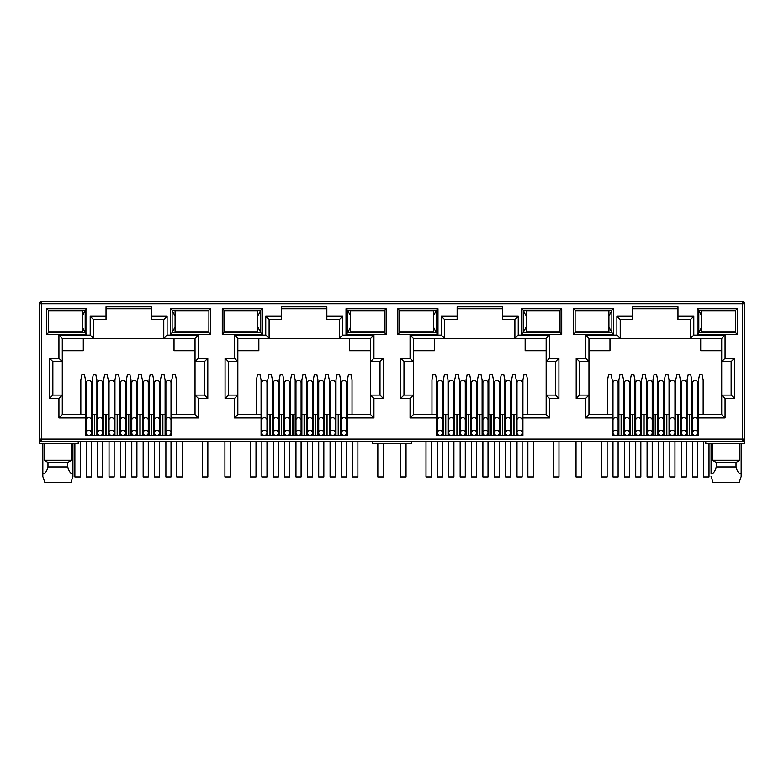 <?xml version="1.0" encoding="UTF-8"?>
<svg xmlns="http://www.w3.org/2000/svg" width="784" height="784" viewBox="0 0 784 784"><rect width="100%" height="100%" fill="white"/><g stroke="black" fill="none" stroke-linecap="round" stroke-linejoin="round"><path stroke-width="1.18" d="M742.575 441.323L742.575 439.099L744.8 439.099A2.225 2.225 0 0 1 742.575 441.323L41.425 441.323A2.225 2.225 0 0 1 39.2 439.099L39.2 303.663A2.225 2.225 0 0 1 41.425 301.428L742.575 301.428A2.225 2.225 0 0 1 744.8 303.663L742.575 303.663L742.575 301.428M78.214 441.323L78.214 443.558L39.2 443.558L39.2 439.099L41.425 439.099L41.425 303.663L39.857 303.663A2.225 1.578 -90 0 1 41.425 301.428L41.425 303.663L742.575 303.663L744.143 302.085M151.283 308.68L106.026 308.68M163.768 319.598L163.768 338.443L167.11 335.091L198.381 335.091L195.03 338.443L195.03 361.62L204.457 361.62L204.457 395.067L195.03 395.067L195.03 414.569L171.794 414.569L171.794 435.639L85.515 435.639L85.515 414.569L62.279 414.569L62.279 395.067L52.851 395.067L52.851 361.62L62.279 361.62L62.279 338.443L93.541 338.443L93.541 319.598L90.199 316.256L106.026 316.256L106.026 306.779L151.283 306.779L151.283 319.598L163.768 319.598L167.11 316.256L167.11 335.091M326.85 308.68L281.593 308.68M339.335 319.598L339.335 338.443L342.677 335.091L373.939 335.091L370.597 338.443L370.597 361.62L380.015 361.62L380.015 395.067L370.597 395.067L370.597 414.569L347.361 414.569L347.361 435.639L261.082 435.639L261.082 414.569L237.836 414.569L237.836 395.067L228.418 395.067L228.418 361.62L237.836 361.62L237.836 338.443L269.108 338.443L269.108 319.598L265.756 316.256L281.593 316.256L281.593 306.779L326.85 306.779L326.85 319.598L339.335 319.598L342.677 316.256L342.677 335.091M502.407 308.68L457.15 308.68M514.892 319.598L514.892 338.443L518.244 335.091L549.506 335.091L546.164 338.443L546.164 361.62L555.582 361.62L555.582 395.067L546.164 395.067L546.164 414.569L522.918 414.569L522.918 435.639L436.639 435.639L436.639 414.569L413.403 414.569L413.403 395.067L403.985 395.067L403.985 361.62L413.403 361.62L413.403 338.443L444.665 338.443L444.665 319.598L441.323 316.256L457.15 316.256L457.15 306.779L502.407 306.779L502.407 319.598L514.892 319.598L518.244 316.256L518.244 335.091M677.974 308.68L632.717 308.68M690.459 319.598L690.459 338.443L693.801 335.091L725.073 335.091L721.721 338.443L721.721 361.62L731.149 361.62L731.149 395.067L721.721 395.067L721.721 414.569L698.485 414.569L698.485 435.639L612.206 435.639L612.206 414.569L588.97 414.569L588.97 395.067L579.543 395.067L579.543 361.62L588.97 361.62L588.97 338.443L620.232 338.443L620.232 319.598L616.89 316.256L632.717 316.256L632.717 306.779L677.974 306.779L677.974 319.598L690.459 319.598L693.801 316.256L693.801 335.091M742.575 440.677A2.225 1.578 0 0 0 744.8 439.099L744.8 303.663M744.8 439.099L744.8 443.558L705.786 443.558L705.786 441.323M573.418 308.68L613.549 308.68L613.549 334.317L573.418 334.317L573.418 308.68L575.084 310.346L611.873 310.346L611.873 332.641L613.549 334.317M46.726 308.68L86.857 308.68L86.857 334.317L46.726 334.317L46.726 308.68L48.392 310.346L85.182 310.346L85.182 332.641L86.857 334.317M210.582 334.317L170.451 334.317L170.451 308.68L210.582 308.68L210.582 334.317L208.916 332.641L172.127 332.641L172.127 310.346L170.451 308.68M386.149 334.317L346.018 334.317L346.018 308.68L386.149 308.68L386.149 334.317L384.474 332.641L347.694 332.641L347.694 310.346L346.018 308.68M222.284 308.68L262.415 308.68L262.415 334.317L222.284 334.317L222.284 308.68L223.959 310.346L260.749 310.346L260.749 332.641L262.415 334.317M561.716 334.317L521.585 334.317L521.585 308.68L561.716 308.68L561.716 334.317L560.041 332.641L523.251 332.641L523.251 310.346L521.585 308.68M397.851 308.68L437.982 308.68L437.982 334.317L397.851 334.317L397.851 308.68L399.526 310.346L436.306 310.346L436.306 332.641L437.982 334.317M737.274 334.317L697.143 334.317L697.143 308.68L737.274 308.68L737.274 334.317L735.608 332.641L698.818 332.641L698.818 310.346L697.143 308.68M61.789 332.083L66.787 332.641L71.805 332.083M48.432 332.083L48.392 310.346L48.432 310.905L82.232 310.905L82.232 332.083L48.392 332.083M85.515 417.921L58.927 417.921L58.927 398.409L49.51 398.409L49.51 358.278L58.927 358.278L58.927 335.091L90.199 335.091L93.541 338.443L195.03 338.443M106.026 316.256L106.026 319.598L93.541 319.598M92.208 430.063L91.424 430.063M86.299 430.063L85.515 430.063M96.883 435.639L96.883 414.569L91.424 414.569M86.299 414.569L85.515 414.569L85.515 380.015L84.398 374.448L81.948 374.448L80.83 380.015L80.83 414.569M176.478 414.569L176.478 380.015L175.361 374.448L172.911 374.448L171.794 380.015L171.794 414.569L171.01 414.569M165.885 414.569L160.426 414.569L160.426 435.639M165.101 430.063L165.885 430.063M171.01 430.063L171.794 430.063M237.356 332.083L242.354 332.641L247.362 332.083M223.989 332.083L223.959 310.346L223.989 310.905L257.789 310.905L257.789 332.083L223.959 332.083M261.082 417.921L234.494 417.921L234.494 398.409L225.077 398.409L225.077 358.278L234.494 358.278L234.494 335.091L265.756 335.091L269.108 338.443L370.597 338.443M281.593 316.256L281.593 319.598L269.108 319.598M267.765 430.063L266.991 430.063M261.856 430.063L261.082 430.063M272.45 435.639L272.45 414.569L266.991 414.569M261.856 414.569L261.082 414.569L261.082 380.015L259.965 374.448L257.515 374.448L256.397 380.015L256.397 414.569M352.036 414.569L352.036 380.015L350.928 374.448L348.468 374.448L347.361 380.015L347.361 414.569L346.577 414.569M341.452 414.569L340.668 414.569L340.668 430.063L341.452 430.063M346.577 430.063L347.361 430.063M412.923 332.083L417.921 332.641L422.929 332.122M399.556 332.083L399.526 310.346L399.556 310.905L433.356 310.905L433.356 332.083L399.526 332.083M436.639 417.921L410.061 417.921L410.061 398.409L400.644 398.409L400.644 358.278L410.061 358.278L410.061 335.091L441.323 335.091L444.665 338.443L546.164 338.443L546.164 395.067L549.506 398.409L549.506 417.921L546.164 414.569L546.164 395.067M457.15 316.256L457.15 319.598L444.665 319.598M448.017 435.639L448.017 414.569L443.332 414.569L443.332 430.063L442.548 430.063M437.423 430.063L436.639 430.063M443.332 435.639L443.332 414.569L442.548 414.569M437.423 414.569L436.639 414.569L436.639 380.015L435.532 374.448L433.072 374.448L431.964 380.015L431.964 414.569M527.603 414.569L527.603 380.015L526.485 374.448L524.035 374.448L522.918 380.015L522.918 414.569L522.144 414.569M517.009 414.569L516.235 414.569L516.235 430.063L517.009 430.063M522.144 430.063L522.918 430.063M588.48 332.083L593.478 332.641L598.496 332.122M575.123 332.083L575.123 310.905M612.206 417.921L585.619 417.921L585.619 398.409L576.201 398.409L576.201 358.278L585.619 358.278L585.619 335.091L616.89 335.091L620.232 338.443L721.721 338.443M632.717 316.256L632.717 319.598L620.232 319.598M623.574 435.639L623.574 414.569L618.899 414.569L618.899 430.063L618.115 430.063M612.99 430.063L612.206 430.063M618.899 435.639L618.899 414.569L618.115 414.569M612.99 414.569L612.206 414.569L612.206 380.015L611.089 374.448L608.639 374.448L607.522 380.015L607.522 414.569M703.17 414.569L703.17 380.015L702.052 374.448L699.602 374.448L698.485 380.015L698.485 414.569L697.701 414.569M692.576 414.569L691.792 414.569L691.792 430.063L692.576 430.063M697.701 430.063L698.485 430.063M613.549 308.68L611.873 310.346L608.923 316.138M573.418 334.317L575.084 332.641L611.873 332.641L608.923 326.859M86.857 308.68L85.182 310.346L82.232 316.138M46.726 334.317L48.392 332.641L85.182 332.641L82.232 326.859M170.451 334.317L172.127 332.641L175.077 326.859M210.582 308.68L208.916 310.346L208.877 332.083M175.077 316.138L172.127 310.346L208.916 310.346L208.877 310.905M58.927 335.091L62.279 338.443M58.927 358.278L62.279 361.62L62.279 395.067L58.927 398.409M49.51 358.278L52.851 361.62M49.51 398.409L52.851 395.067M58.927 417.921L62.279 414.569M198.381 335.091L198.381 358.278L207.799 358.278L207.799 398.409L198.381 398.409L198.381 417.921L195.03 414.569M198.381 398.409L195.03 395.067L195.03 361.62L198.381 358.278M207.799 398.409L204.457 395.067M207.799 358.278L204.457 361.62M234.494 335.091L237.836 338.443M234.494 358.278L237.836 361.62L237.836 395.067L234.494 398.409M225.077 358.278L228.418 361.62M225.077 398.409L228.418 395.067M234.494 417.921L237.836 414.569M373.939 335.091L373.939 358.278L383.356 358.278L383.356 398.409L373.939 398.409L373.939 417.921L370.597 414.569M373.939 398.409L370.597 395.067L370.597 361.62L373.939 358.278M383.356 398.409L380.015 395.067M383.356 358.278L380.015 361.62M346.018 334.317L347.694 332.641L350.644 326.859M386.149 308.68L384.474 310.346L384.474 332.641L384.444 332.083L350.644 332.083L350.644 310.905L384.474 310.905L384.474 310.346L347.694 310.346L350.644 316.138M262.415 308.68L260.749 310.346L257.789 316.138M222.284 334.317L223.959 332.641L260.749 332.641L257.789 326.859M410.061 335.091L413.403 338.443M410.061 358.278L413.403 361.62L413.403 395.067L410.061 398.409M400.644 358.278L403.985 361.62M400.644 398.409L403.985 395.067M410.061 417.921L413.403 414.569M549.506 335.091L549.506 358.278L558.923 358.278L558.923 398.409L555.582 395.067M558.923 358.278L555.582 361.62M549.506 358.278L546.164 361.62M521.585 334.317L523.251 332.641L526.211 326.859M561.716 308.68L560.041 310.346L560.041 332.641L560.011 332.083L526.211 332.083L526.211 310.905L560.041 310.905L560.041 310.346L523.251 310.346L526.211 316.138M437.982 308.68L436.306 310.346L433.356 316.138M397.851 334.317L399.526 332.641L436.306 332.641L433.356 326.859M585.619 335.091L588.97 338.443M585.619 358.278L588.97 361.62L588.97 395.067L585.619 398.409M576.201 358.278L579.543 361.62M576.201 398.409L579.543 395.067M585.619 417.921L588.97 414.569M725.073 335.091L725.073 358.278L734.49 358.278L734.49 398.409L725.073 398.409L725.073 417.921L721.721 414.569M725.073 398.409L721.721 395.067L721.721 361.62L725.073 358.278M734.49 398.409L731.149 395.067M734.49 358.278L731.149 361.62M697.143 334.317L698.818 332.641L701.768 326.859M737.274 308.68L735.608 310.346L735.608 332.641L735.568 332.083L701.768 332.083L701.768 310.905L735.608 310.905L735.608 310.346L698.818 310.346L701.768 316.138M71.56 443.558L71.56 460.277L67.777 462.501L67.777 466.96C68.894 471.38 70.609 473.712 72.922 473.957L72.922 476.564L70.874 482.572L72.922 476.564L72.922 443.558M42.826 443.558L42.826 476.564L44.874 482.572L42.826 476.564L42.826 473.957C45.129 473.732 46.844 471.4 47.971 466.96L47.971 462.501L44.188 460.277L44.188 443.558M44.188 460.277L71.56 460.277M174.019 338.443L174.019 350.703L195.03 350.703M62.279 350.703L83.29 350.703L83.29 338.443M411.326 441.323L411.326 443.558L372.312 443.558L372.312 441.323M691.792 435.639L691.792 414.569L687.117 414.569L687.117 435.639M680.424 435.639L680.424 414.569L675.749 414.569L675.749 435.639M669.056 435.639L669.056 414.569L669.056 430.063L669.84 430.063M657.688 435.639L657.688 414.569L653.003 414.569L653.003 435.639M646.32 435.639L646.32 414.569L641.635 414.569L641.635 435.639M629.483 430.063L630.267 430.063L630.267 414.569L630.267 435.639M624.358 414.569L623.574 414.569L623.574 430.063L624.358 430.063M516.235 435.639L516.235 414.569L511.55 414.569L511.55 435.639M504.867 435.639L504.867 414.569L500.182 414.569L500.182 435.639M493.489 435.639L493.489 414.569L493.489 430.063L494.273 430.063M482.121 435.639L482.121 414.569L477.436 414.569L477.436 435.639M470.753 435.639L470.753 414.569L466.068 414.569L466.068 435.639M459.385 435.639L459.385 414.569L454.7 414.569L454.7 435.639M340.668 435.639L340.668 414.569L335.983 414.569L335.983 435.639M329.3 435.639L329.3 414.569L324.615 414.569L324.615 435.639M317.932 435.639L317.932 414.569L313.247 414.569L313.247 435.639M306.564 435.639L306.564 414.569L301.879 414.569L301.879 435.639M295.186 435.639L295.186 414.569L290.511 414.569L290.511 435.639M283.818 435.639L283.818 414.569L279.133 414.569L279.133 435.639M273.234 414.569L272.45 414.569L272.45 422.282L273.234 422.282M165.101 435.639L165.101 380.015L163.993 374.448L161.533 374.448L160.426 380.015L160.426 414.569L159.642 414.569M153.733 435.639L153.733 414.569L149.048 414.569L149.048 435.639M142.365 435.639L142.365 414.569L137.68 414.569L137.68 435.639M130.997 435.639L130.997 414.569L126.312 414.569L126.312 435.639M119.629 435.639L119.629 414.569L114.944 414.569L114.944 435.639M108.251 435.639L108.251 414.569L103.576 414.569L103.576 435.639M97.667 414.569L96.883 414.569L96.883 380.015L95.775 374.448L93.316 374.448L92.208 380.015L92.208 435.639M185.504 310.866L190.522 310.346L195.52 310.905M185.504 332.122L190.522 332.641L195.569 332.083M349.586 338.443L349.586 350.703L370.597 350.703M237.836 350.703L258.847 350.703L258.847 338.443M272.45 414.569L272.45 380.015L271.333 374.448L268.883 374.448L267.765 380.015L267.765 435.639M289.727 430.063L290.511 430.063L290.511 414.569L289.727 414.569M312.463 430.063L313.247 430.063L313.247 414.569L312.463 414.569M361.071 310.866L366.079 310.346L371.077 310.905M361.071 332.122L366.079 332.641L371.136 332.083M525.153 338.443L525.153 350.703L546.164 350.703M413.403 350.703L434.414 350.703L434.414 338.443M465.294 430.063L466.068 430.063L466.068 414.569L465.294 414.569M488.03 430.063L488.814 430.063L488.814 414.569L488.814 435.639M510.766 430.063L511.55 430.063L511.55 414.569L510.766 414.569M546.703 310.905L541.646 310.346L536.619 310.905M536.619 332.083L541.646 332.641L546.703 332.083M700.71 338.443L700.71 350.703L721.721 350.703M588.97 350.703L609.981 350.703L609.981 338.443M634.952 435.639L634.952 414.569L634.952 430.063L635.726 430.063M640.851 430.063L641.635 430.063L641.635 414.569L640.851 414.569M663.597 430.063L664.371 430.063L664.371 414.569L664.371 435.639M681.208 414.569L680.424 414.569L680.424 430.063L681.208 430.063M686.333 430.063L687.117 430.063L687.117 414.569L686.333 414.569M722.26 310.905L717.213 310.346L712.186 310.905M712.186 332.083L717.213 332.641L722.26 332.083M712.44 443.558L712.44 460.277L739.812 460.277L739.812 443.558M47.971 462.501L67.777 462.501M71.805 310.905L66.787 310.346L61.789 310.836M680.424 414.569L680.424 380.015L679.316 374.448L676.857 374.448L675.749 380.015L675.749 414.569L674.965 414.569M669.84 414.569L663.597 414.569M674.965 430.063L675.749 430.063M658.472 414.569L657.688 414.569L657.688 380.015L656.571 374.448L654.121 374.448L653.003 380.015L653.003 414.569L652.229 414.569M647.094 414.569L646.32 414.569L646.32 380.015L645.203 374.448L642.753 374.448L641.635 380.015L641.635 414.569M646.32 430.063L647.094 430.063M652.229 430.063L653.003 430.063M635.726 414.569L629.483 414.569M505.641 414.569L504.867 414.569L504.867 380.015L503.749 374.448L501.299 374.448L500.182 380.015L500.182 414.569L499.398 414.569M494.273 414.569L488.03 414.569M499.398 430.063L500.182 430.063M482.905 414.569L482.121 414.569L482.121 380.015L481.004 374.448L478.554 374.448L477.436 380.015L477.436 414.569L476.662 414.569M471.537 414.569L470.753 414.569L470.753 380.015L469.636 374.448L467.186 374.448L466.068 380.015L466.068 414.569M470.753 430.063L471.537 430.063M476.662 430.063L477.436 430.063M460.159 414.569L459.385 414.569L459.385 380.015L458.268 374.448L455.818 374.448L454.7 380.015L454.7 414.569L453.916 414.569M448.791 414.569L448.017 414.569L448.017 380.015L446.9 374.448L444.45 374.448L443.332 380.015L443.332 414.569M448.017 430.063L448.791 430.063M453.916 430.063L454.7 430.063M330.084 414.569L329.3 414.569L329.3 380.015L328.182 374.448L325.732 374.448L324.615 380.015L324.615 414.569L323.841 414.569M318.706 414.569L317.932 414.569L317.932 380.015L316.814 374.448L314.364 374.448L313.247 380.015L313.247 414.569M317.932 430.063L318.706 430.063M323.841 430.063L324.615 430.063M307.338 414.569L306.564 414.569L306.564 380.015L305.446 374.448L302.996 374.448L301.879 380.015L301.879 414.569L301.095 414.569M295.97 414.569L295.186 414.569L295.186 380.015L294.078 374.448L291.619 374.448L290.511 380.015L290.511 414.569M295.186 430.063L295.97 430.063M301.095 430.063L301.879 430.063M284.602 414.569L283.818 414.569L283.818 380.015L282.701 374.448L280.251 374.448L279.133 380.015L279.133 414.569L278.359 414.569M272.45 430.063L273.234 430.063M278.359 430.063L279.133 430.063M154.517 414.569L153.733 414.569L153.733 380.015L152.615 374.448L150.165 374.448L149.048 380.015L149.048 414.569L148.274 414.569M143.149 414.569L142.365 414.569L142.365 380.015L141.247 374.448L138.797 374.448L137.68 380.015L137.68 414.569L136.906 414.569M142.365 430.063L143.149 430.063M148.274 430.063L149.048 430.063M131.771 414.569L130.997 414.569L130.997 380.015L129.879 374.448L127.429 374.448L126.312 380.015L126.312 414.569L125.528 414.569M120.403 414.569L119.629 414.569L119.629 380.015L118.511 374.448L116.061 374.448L114.944 380.015L114.944 414.569L114.16 414.569M119.629 430.063L120.403 430.063M125.528 430.063L126.312 430.063M109.035 414.569L108.251 414.569L108.251 380.015L107.143 374.448L104.684 374.448L103.576 380.015L103.576 414.569L102.792 414.569M96.883 430.063L97.667 430.063M102.792 430.063L103.576 430.063M114.944 430.063L114.16 430.063M109.035 430.063L108.251 430.063M137.68 430.063L136.906 430.063M131.771 430.063L130.997 430.063M160.426 430.063L159.642 430.063M154.517 430.063L153.733 430.063M247.362 310.905L242.354 310.346L237.356 310.836M284.602 430.063L283.818 430.063M307.338 430.063L306.564 430.063M335.983 430.063L335.209 430.063M330.084 430.063L329.3 430.063M340.668 414.569L340.668 380.015L339.55 374.448L337.1 374.448L335.983 380.015L335.983 414.569L335.209 414.569M422.929 310.866L417.921 310.346L412.923 310.836M460.159 430.063L459.385 430.063M482.905 430.063L482.121 430.063M505.641 430.063L504.867 430.063M598.496 310.866L593.478 310.346L588.48 310.836M658.472 430.063L657.688 430.063M712.44 460.277L716.223 462.501L736.029 462.501L739.812 460.277M47.971 466.96L67.777 466.96M511.55 414.569L511.55 380.015L512.667 374.448L515.117 374.448L516.235 380.015L516.235 414.569M488.814 414.569L488.814 380.015L489.922 374.448L492.381 374.448L493.489 380.015L493.489 414.569M687.117 414.569L687.117 380.015L688.225 374.448L690.684 374.448L691.792 380.015L691.792 414.569M664.371 414.569L664.371 380.015L665.489 374.448L667.939 374.448L669.056 380.015L669.056 414.569M630.267 414.569L630.267 380.015L631.385 374.448L633.835 374.448L634.952 380.015L634.952 414.569M618.899 414.569L618.899 380.015L620.007 374.448L622.467 374.448L623.574 380.015L623.574 414.569M716.223 462.501L716.223 466.96L736.029 466.96L736.029 462.501M44.874 482.572L70.874 482.572M741.174 443.558L741.174 476.564L739.126 482.572L741.174 476.564L741.174 473.957C738.871 473.732 737.156 471.4 736.029 466.96M713.126 482.572L711.078 476.564L713.126 482.572L739.126 482.572M716.223 466.96C715.106 471.38 713.391 473.712 711.078 473.957L711.078 443.558M102.792 382.768A2.568 2.362 180 0 0 100.225 380.407A2.568 2.362 180 0 0 97.667 382.768L97.667 420.008A2.568 2.362 0 0 1 100.225 417.647A2.568 2.362 0 0 1 102.792 420.008L102.792 382.768M100.225 435.414A2.568 2.568 0 0 0 102.792 432.856A2.568 2.568 0 0 0 100.225 430.289A2.568 2.568 0 0 0 97.667 432.856A2.568 2.568 0 0 0 100.225 435.414M97.667 441.323L97.667 476.995L102.792 476.995L102.792 441.323M114.16 382.768A2.568 2.362 180 0 0 111.602 380.407A2.568 2.362 180 0 0 109.035 382.768L109.035 420.008A2.568 2.362 0 0 1 111.602 417.647A2.568 2.362 0 0 1 114.16 420.008L114.16 382.768M111.602 435.414A2.568 2.568 0 0 0 114.16 432.856A2.568 2.568 0 0 0 111.602 430.289A2.568 2.568 0 0 0 109.035 432.856A2.568 2.568 0 0 0 111.602 435.414M109.035 441.323L109.035 476.995L114.16 476.995L114.16 441.323M125.528 382.768A2.568 2.362 180 0 0 122.97 380.407A2.568 2.362 180 0 0 120.403 382.768L120.403 420.008A2.568 2.362 0 0 1 122.97 417.647A2.568 2.362 0 0 1 125.528 420.008L125.528 382.768M122.97 435.414A2.568 2.568 0 0 0 125.528 432.856A2.568 2.568 0 0 0 122.97 430.289A2.568 2.568 0 0 0 120.403 432.856A2.568 2.568 0 0 0 122.97 435.414M120.403 441.323L120.403 476.995L125.528 476.995L125.528 441.323M136.906 382.768A2.568 2.362 180 0 0 134.338 380.407A2.568 2.362 180 0 0 131.771 382.768L131.771 420.008A2.568 2.362 0 0 1 134.338 417.647A2.568 2.362 0 0 1 136.906 420.008L136.906 382.768M134.338 435.414A2.568 2.568 0 0 0 136.906 432.856A2.568 2.568 0 0 0 134.338 430.289A2.568 2.568 0 0 0 131.771 432.856A2.568 2.568 0 0 0 134.338 435.414M131.771 441.323L131.771 476.995L136.906 476.995L136.906 441.323M148.274 382.768A2.568 2.362 180 0 0 145.706 380.407A2.568 2.362 180 0 0 143.149 382.768L143.149 420.008A2.568 2.362 0 0 1 145.706 417.647A2.568 2.362 0 0 1 148.274 420.008L148.274 382.768M145.706 435.414A2.568 2.568 0 0 0 148.274 432.856A2.568 2.568 0 0 0 145.706 430.289A2.568 2.568 0 0 0 143.149 432.856A2.568 2.568 0 0 0 145.706 435.414M143.149 441.323L143.149 476.995L148.274 476.995L148.274 441.323M159.642 382.768A2.568 2.362 180 0 0 157.074 380.407A2.568 2.362 180 0 0 154.517 382.768L154.517 420.008A2.568 2.362 0 0 1 157.074 417.647A2.568 2.362 0 0 1 159.642 420.008L159.642 382.768M157.074 435.414A2.568 2.568 0 0 0 159.642 432.856A2.568 2.568 0 0 0 157.074 430.289A2.568 2.568 0 0 0 154.517 432.856A2.568 2.568 0 0 0 157.074 435.414M154.517 441.323L154.517 476.995L159.642 476.995L159.642 441.323M171.01 382.768A2.568 2.362 180 0 0 168.452 380.407A2.568 2.362 180 0 0 165.885 382.768L165.885 420.008A2.568 2.362 0 0 1 168.452 417.647A2.568 2.362 0 0 1 171.01 420.008L171.01 382.768M168.452 435.414A2.568 2.568 0 0 0 171.01 432.856A2.568 2.568 0 0 0 168.452 430.289A2.568 2.568 0 0 0 165.885 432.856A2.568 2.568 0 0 0 168.452 435.414M165.885 441.323L165.885 476.995L171.01 476.995L171.01 441.323M91.424 382.768A2.568 2.362 180 0 0 88.857 380.407A2.568 2.362 180 0 0 86.299 382.768L86.299 420.008A2.568 2.362 0 0 1 88.857 417.647A2.568 2.362 0 0 1 91.424 420.008L91.424 382.768M88.857 435.414A2.568 2.568 0 0 0 91.424 432.856A2.568 2.568 0 0 0 88.857 430.289A2.568 2.568 0 0 0 86.299 432.856A2.568 2.568 0 0 0 88.857 435.414M86.299 441.323L86.299 476.995L91.424 476.995L91.424 441.323M74.872 443.558L74.872 476.995L80.448 476.995L80.448 441.323M208.916 310.905L175.077 310.905L175.077 332.083L208.916 332.083M202.282 441.323L202.282 476.995L207.848 476.995L207.848 441.323M176.753 441.323L176.753 476.995L182.329 476.995L182.329 441.323M377.839 443.558L377.839 476.995L383.415 476.995L383.415 443.558M352.32 441.323L352.32 476.995L357.886 476.995L357.886 441.323M553.406 441.323L553.406 476.995L558.982 476.995L558.982 441.323M527.877 441.323L527.877 476.995L533.453 476.995L533.453 441.323M703.444 441.323L703.444 476.995L709.02 476.995L709.02 443.558M250.439 441.323L250.439 476.995L256.005 476.995L256.005 441.323M224.91 441.323L224.91 476.995L230.476 476.995L230.476 441.323M425.996 441.323L425.996 476.995L431.572 476.995L431.572 441.323M400.467 443.558L400.467 476.995L406.043 476.995L406.043 443.558M575.084 332.083L608.923 332.083L608.923 310.905L575.084 310.905M601.563 441.323L601.563 476.995L607.139 476.995L607.139 441.323M576.034 441.323L576.034 476.995L581.61 476.995L581.61 441.323M278.359 382.768A2.568 2.362 180 0 0 275.792 380.407A2.568 2.362 180 0 0 273.234 382.768L273.234 420.008A2.568 2.362 0 0 1 275.792 417.647A2.568 2.362 0 0 1 278.359 420.008L278.359 382.768M275.792 435.414A2.568 2.568 0 0 0 278.359 432.856A2.568 2.568 0 0 0 275.792 430.289A2.568 2.568 0 0 0 273.234 432.856A2.568 2.568 0 0 0 275.792 435.414M273.234 441.323L273.234 476.995L278.359 476.995L278.359 441.323M289.727 382.768A2.568 2.362 180 0 0 287.16 380.407A2.568 2.362 180 0 0 284.602 382.768L284.602 420.008A2.568 2.362 0 0 1 287.16 417.647A2.568 2.362 0 0 1 289.727 420.008L289.727 382.768M287.16 435.414A2.568 2.568 0 0 0 289.727 432.856A2.568 2.568 0 0 0 287.16 430.289A2.568 2.568 0 0 0 284.602 432.856A2.568 2.568 0 0 0 287.16 435.414M284.602 441.323L284.602 476.995L289.727 476.995L289.727 441.323M301.095 382.768A2.568 2.362 180 0 0 298.537 380.407A2.568 2.362 180 0 0 295.97 382.768L295.97 420.008A2.568 2.362 0 0 1 298.537 417.647A2.568 2.362 0 0 1 301.095 420.008L301.095 382.768M298.537 435.414A2.568 2.568 0 0 0 301.095 432.856A2.568 2.568 0 0 0 298.537 430.289A2.568 2.568 0 0 0 295.97 432.856A2.568 2.568 0 0 0 298.537 435.414M295.97 441.323L295.97 476.995L301.095 476.995L301.095 441.323M312.463 382.768A2.568 2.362 180 0 0 309.905 380.407A2.568 2.362 180 0 0 307.338 382.768L307.338 420.008A2.568 2.362 0 0 1 309.905 417.647A2.568 2.362 0 0 1 312.463 420.008L312.463 382.768M309.905 435.414A2.568 2.568 0 0 0 312.463 432.856A2.568 2.568 0 0 0 309.905 430.289A2.568 2.568 0 0 0 307.338 432.856A2.568 2.568 0 0 0 309.905 435.414M307.338 441.323L307.338 476.995L312.463 476.995L312.463 441.323M323.841 382.768A2.568 2.362 180 0 0 321.273 380.407A2.568 2.362 180 0 0 318.706 382.768L318.706 420.008A2.568 2.362 0 0 1 321.273 417.647A2.568 2.362 0 0 1 323.841 420.008L323.841 382.768M321.273 435.414A2.568 2.568 0 0 0 323.841 432.856A2.568 2.568 0 0 0 321.273 430.289A2.568 2.568 0 0 0 318.706 432.856A2.568 2.568 0 0 0 321.273 435.414M318.706 441.323L318.706 476.995L323.841 476.995L323.841 441.323M335.209 382.768A2.568 2.362 180 0 0 332.641 380.407A2.568 2.362 180 0 0 330.084 382.768L330.084 420.008A2.568 2.362 0 0 1 332.641 417.647A2.568 2.362 0 0 1 335.209 420.008L335.209 382.768M332.641 435.414A2.568 2.568 0 0 0 335.209 432.856A2.568 2.568 0 0 0 332.641 430.289A2.568 2.568 0 0 0 330.084 432.856A2.568 2.568 0 0 0 332.641 435.414M330.084 441.323L330.084 476.995L335.209 476.995L335.209 441.323M346.577 382.768A2.568 2.362 180 0 0 344.009 380.407A2.568 2.362 180 0 0 341.452 382.768L341.452 420.008A2.568 2.362 0 0 1 344.009 417.647A2.568 2.362 0 0 1 346.577 420.008L346.577 382.768M344.009 435.414A2.568 2.568 0 0 0 346.577 432.856A2.568 2.568 0 0 0 344.009 430.289A2.568 2.568 0 0 0 341.452 432.856A2.568 2.568 0 0 0 344.009 435.414M341.452 441.323L341.452 476.995L346.577 476.995L346.577 441.323M266.991 382.768A2.568 2.362 180 0 0 264.424 380.407A2.568 2.362 180 0 0 261.856 382.768L261.856 420.008A2.568 2.362 0 0 1 264.424 417.647A2.568 2.362 0 0 1 266.991 420.008L266.991 382.768M264.424 435.414A2.568 2.568 0 0 0 266.991 432.856A2.568 2.568 0 0 0 264.424 430.289A2.568 2.568 0 0 0 261.856 432.856A2.568 2.568 0 0 0 264.424 435.414M261.856 441.323L261.856 476.995L266.991 476.995L266.991 441.323M453.916 382.768A2.568 2.362 180 0 0 451.359 380.407A2.568 2.362 180 0 0 448.791 382.768L448.791 420.008A2.568 2.362 0 0 1 451.359 417.647A2.568 2.362 0 0 1 453.916 420.008L453.916 382.768M451.359 435.414A2.568 2.568 0 0 0 453.916 432.856A2.568 2.568 0 0 0 451.359 430.289A2.568 2.568 0 0 0 448.791 432.856A2.568 2.568 0 0 0 451.359 435.414A2.568 2.568 0 0 0 453.916 432.856A2.568 2.568 0 0 0 451.359 430.289M448.791 441.323L448.791 476.995L453.916 476.995L453.916 441.323M465.294 382.768A2.568 2.362 180 0 0 462.727 380.407A2.568 2.362 180 0 0 460.159 382.768L460.159 420.008A2.568 2.362 0 0 1 462.727 417.647A2.568 2.362 0 0 1 465.294 420.008L465.294 382.768M462.727 435.414A2.568 2.568 0 0 0 465.294 432.856A2.568 2.568 0 0 0 462.727 430.289A2.568 2.568 0 0 0 460.159 432.856A2.568 2.568 0 0 0 462.727 435.414M460.159 441.323L460.159 476.995L465.294 476.995L465.294 441.323M476.662 382.768A2.568 2.362 180 0 0 474.095 380.407A2.568 2.362 180 0 0 471.537 382.768L471.537 420.008A2.568 2.362 0 0 1 474.095 417.647A2.568 2.362 0 0 1 476.662 420.008L476.662 382.768M474.095 435.414A2.568 2.568 0 0 0 476.662 432.856A2.568 2.568 0 0 0 474.095 430.289A2.568 2.568 0 0 0 471.537 432.856A2.568 2.568 0 0 0 474.095 435.414M471.537 441.323L471.537 476.995L476.662 476.995L476.662 441.323M488.03 382.768A2.568 2.362 180 0 0 485.463 380.407A2.568 2.362 180 0 0 482.905 382.768L482.905 420.008A2.568 2.362 0 0 1 485.463 417.647A2.568 2.362 0 0 1 488.03 420.008L488.03 382.768M485.463 435.414A2.568 2.568 0 0 0 488.03 432.856A2.568 2.568 0 0 0 485.463 430.289A2.568 2.568 0 0 0 482.905 432.856A2.568 2.568 0 0 0 485.463 435.414M482.905 441.323L482.905 476.995L488.03 476.995L488.03 441.323M499.398 382.768A2.568 2.362 180 0 0 496.84 380.407A2.568 2.362 180 0 0 494.273 382.768L494.273 420.008A2.568 2.362 0 0 1 496.84 417.647A2.568 2.362 0 0 1 499.398 420.008L499.398 382.768M496.84 435.414A2.568 2.568 0 0 0 499.398 432.856A2.568 2.568 0 0 0 496.84 430.289A2.568 2.568 0 0 0 494.273 432.856A2.568 2.568 0 0 0 496.84 435.414M494.273 441.323L494.273 476.995L499.398 476.995L499.398 441.323M510.766 382.768A2.568 2.362 180 0 0 508.208 380.407A2.568 2.362 180 0 0 505.641 382.768L505.641 420.008A2.568 2.362 0 0 1 508.208 417.647A2.568 2.362 0 0 1 510.766 420.008L510.766 382.768M508.208 435.414A2.568 2.568 0 0 0 510.766 432.856A2.568 2.568 0 0 0 508.208 430.289A2.568 2.568 0 0 0 505.641 432.856A2.568 2.568 0 0 0 508.208 435.414M505.641 441.323L505.641 476.995L510.766 476.995L510.766 441.323M522.144 382.768A2.568 2.362 180 0 0 519.576 380.407A2.568 2.362 180 0 0 517.009 382.768L517.009 420.008A2.568 2.362 0 0 1 519.576 417.647A2.568 2.362 0 0 1 522.144 420.008L522.144 382.768M519.576 435.414A2.568 2.568 0 0 0 522.144 432.856A2.568 2.568 0 0 0 519.576 430.289A2.568 2.568 0 0 0 517.009 432.856A2.568 2.568 0 0 0 519.576 435.414M517.009 441.323L517.009 476.995L522.144 476.995L522.144 441.323M442.548 382.768A2.568 2.362 180 0 0 439.991 380.407A2.568 2.362 180 0 0 437.423 382.768L437.423 420.008A2.568 2.362 0 0 1 439.991 417.647A2.568 2.362 0 0 1 442.548 420.008L442.548 382.768M439.991 435.414A2.568 2.568 0 0 0 442.548 432.856A2.568 2.568 0 0 0 439.991 430.289A2.568 2.568 0 0 0 437.423 432.856A2.568 2.568 0 0 0 439.991 435.414M437.423 441.323L437.423 476.995L442.548 476.995L442.548 441.323M629.483 382.768A2.568 2.362 180 0 0 626.926 380.407A2.568 2.362 180 0 0 624.358 382.768L624.358 420.008A2.568 2.362 0 0 1 626.926 417.647A2.568 2.362 0 0 1 629.483 420.008L629.483 382.768M626.926 435.414A2.568 2.568 0 0 0 629.483 432.856A2.568 2.568 0 0 0 626.926 430.289A2.568 2.568 0 0 0 624.358 432.856A2.568 2.568 0 0 0 626.926 435.414M624.358 441.323L624.358 476.995L629.483 476.995L629.483 441.323M640.851 382.768A2.568 2.362 180 0 0 638.294 380.407A2.568 2.362 180 0 0 635.726 382.768L635.726 420.008A2.568 2.362 0 0 1 638.294 417.647A2.568 2.362 0 0 1 640.851 420.008L640.851 382.768M638.294 435.414A2.568 2.568 0 0 0 640.851 432.856A2.568 2.568 0 0 0 638.294 430.289A2.568 2.568 0 0 0 635.726 432.856A2.568 2.568 0 0 0 638.294 435.414M635.726 441.323L635.726 476.995L640.851 476.995L640.851 441.323M652.229 382.768A2.568 2.362 180 0 0 649.662 380.407A2.568 2.362 180 0 0 647.094 382.768L647.094 420.008A2.568 2.362 0 0 1 649.662 417.647A2.568 2.362 0 0 1 652.229 420.008L652.229 382.768M649.662 435.414A2.568 2.568 0 0 0 652.229 432.856A2.568 2.568 0 0 0 649.662 430.289A2.568 2.568 0 0 0 647.094 432.856A2.568 2.568 0 0 0 649.662 435.414A2.568 2.568 0 0 0 652.229 432.856A2.568 2.568 0 0 0 649.662 430.289M647.094 441.323L647.094 476.995L652.229 476.995L652.229 441.323M663.597 382.768A2.568 2.362 180 0 0 661.03 380.407A2.568 2.362 180 0 0 658.472 382.768L658.472 420.008A2.568 2.362 0 0 1 661.03 417.647A2.568 2.362 0 0 1 663.597 420.008L663.597 382.768M661.03 435.414A2.568 2.568 0 0 0 663.597 432.856A2.568 2.568 0 0 0 661.03 430.289A2.568 2.568 0 0 0 658.472 432.856A2.568 2.568 0 0 0 661.03 435.414M658.472 441.323L658.472 476.995L663.597 476.995L663.597 441.323M674.965 382.768A2.568 2.362 180 0 0 672.398 380.407A2.568 2.362 180 0 0 669.84 382.768L669.84 420.008A2.568 2.362 0 0 1 672.398 417.647A2.568 2.362 0 0 1 674.965 420.008L674.965 382.768M672.398 435.414A2.568 2.568 0 0 0 674.965 432.856A2.568 2.568 0 0 0 672.398 430.289A2.568 2.568 0 0 0 669.84 432.856A2.568 2.568 0 0 0 672.398 435.414M669.84 441.323L669.84 476.995L674.965 476.995L674.965 441.323M686.333 382.768A2.568 2.362 180 0 0 683.775 380.407A2.568 2.362 180 0 0 681.208 382.768L681.208 420.008A2.568 2.362 0 0 1 683.775 417.647A2.568 2.362 0 0 1 686.333 420.008L686.333 382.768M683.775 435.414A2.568 2.568 0 0 0 686.333 432.856A2.568 2.568 0 0 0 683.775 430.289A2.568 2.568 0 0 0 681.208 432.856A2.568 2.568 0 0 0 683.775 435.414M681.208 441.323L681.208 476.995L686.333 476.995L686.333 441.323M697.701 382.768A2.568 2.362 180 0 0 695.143 380.407A2.568 2.362 180 0 0 692.576 382.768L692.576 420.008A2.568 2.362 0 0 1 695.143 417.647A2.568 2.362 0 0 1 697.701 420.008L697.701 382.768M695.143 435.414A2.568 2.568 0 0 0 697.701 432.856A2.568 2.568 0 0 0 695.143 430.289A2.568 2.568 0 0 0 692.576 432.856A2.568 2.568 0 0 0 695.143 435.414M692.576 441.323L692.576 476.995L697.701 476.995L697.701 441.323M618.115 382.768A2.568 2.362 180 0 0 615.548 380.407A2.568 2.362 180 0 0 612.99 382.768L612.99 420.008A2.568 2.362 0 0 1 615.548 417.647A2.568 2.362 0 0 1 618.115 420.008L618.115 382.768M615.548 435.414A2.568 2.568 0 0 0 618.115 432.856A2.568 2.568 0 0 0 615.548 430.289A2.568 2.568 0 0 0 612.99 432.856A2.568 2.568 0 0 0 615.548 435.414M612.99 441.323L612.99 476.995L618.115 476.995L618.115 441.323M39.857 303.663L39.2 303.663M742.575 303.663L742.575 439.099L41.425 439.099L41.425 441.323M41.425 440.677A2.225 1.578 180 0 1 39.2 439.099M151.283 316.256L167.11 316.256M198.381 417.921L171.794 417.921M90.199 335.091L90.199 316.256M326.85 316.256L342.677 316.256M373.939 417.921L347.361 417.921M265.756 335.091L265.756 316.256M502.407 316.256L518.244 316.256M558.923 398.409L549.506 398.409M549.506 417.921L522.918 417.921M441.323 335.091L441.323 316.256M677.974 316.256L693.801 316.256M725.073 417.921L698.485 417.921M616.89 335.091L616.89 316.256M92.208 422.282L91.424 422.282M86.299 422.282L85.515 422.282M165.101 422.282L165.885 422.282M171.01 422.282L171.794 422.282M267.765 422.282L266.991 422.282M261.856 422.282L261.082 422.282M340.668 422.282L341.452 422.282M346.577 422.282L347.361 422.282M443.332 422.282L442.548 422.282M437.423 422.282L436.639 422.282M516.235 422.282L517.009 422.282M522.144 422.282L522.918 422.282M618.899 422.282L618.115 422.282M612.99 422.282L612.206 422.282M691.792 422.282L692.576 422.282M697.701 422.282L698.485 422.282M689.567 414.569L689.567 435.639M677.974 435.639L677.974 414.569M669.056 422.282L669.84 422.282M674.965 422.282L675.749 422.282M666.831 414.569L666.831 435.639M655.238 435.639L655.238 414.569M646.32 422.282L647.094 422.282M652.229 422.282L653.003 422.282M644.085 414.569L644.085 435.639M632.492 435.639L632.492 414.569M623.574 422.282L624.358 422.282M629.483 422.282L630.267 422.282M621.349 414.569L621.349 435.639M514 414.569L514 435.639M502.407 435.639L502.407 414.569M493.489 422.282L494.273 422.282M499.398 422.282L500.182 422.282M491.264 414.569L491.264 435.639M479.671 435.639L479.671 414.569M470.753 422.282L471.537 422.282M476.662 422.282L477.436 422.282M468.528 414.569L468.528 435.639M456.935 435.639L456.935 414.569M448.017 422.282L448.791 422.282M453.916 422.282L454.7 422.282M445.782 414.569L445.782 435.639M338.443 414.569L338.443 435.639M326.85 435.639L326.85 414.569M317.932 422.282L318.706 422.282M323.841 422.282L324.615 422.282M315.697 414.569L315.697 435.639M304.104 435.639L304.104 414.569M295.186 422.282L295.97 422.282M301.095 422.282L301.879 422.282M292.961 414.569L292.961 435.639M281.368 435.639L281.368 414.569M278.359 422.282L279.133 422.282M270.215 414.569L270.215 435.639M162.876 414.569L162.876 435.639M151.283 435.639L151.283 414.569M142.365 422.282L143.149 422.282M148.274 422.282L149.048 422.282M140.14 414.569L140.14 435.639M128.547 435.639L128.547 414.569M119.629 422.282L120.403 422.282M125.528 422.282L126.312 422.282M117.394 414.569L117.394 435.639M105.801 435.639L105.801 414.569M96.883 422.282L97.667 422.282M102.792 422.282L103.576 422.282M94.658 414.569L94.658 435.639M94.433 435.639L94.433 414.569M114.944 422.282L114.16 422.282M109.035 422.282L108.251 422.282M106.026 414.569L106.026 435.639M117.169 435.639L117.169 414.569M137.68 422.282L136.906 422.282M131.771 422.282L130.997 422.282M128.762 414.569L128.762 435.639M139.915 435.639L139.915 414.569M160.426 422.282L159.642 422.282M154.517 422.282L153.733 422.282M151.508 414.569L151.508 435.639M162.651 435.639L162.651 414.569M270 435.639L270 414.569M290.511 422.282L289.727 422.282M284.602 422.282L283.818 422.282M281.593 414.569L281.593 435.639M292.736 435.639L292.736 414.569M313.247 422.282L312.463 422.282M307.338 422.282L306.564 422.282M304.329 414.569L304.329 435.639M315.472 435.639L315.472 414.569M335.983 422.282L335.209 422.282M330.084 422.282L329.3 422.282M327.065 414.569L327.065 435.639M338.218 435.639L338.218 414.569M445.557 435.639L445.557 414.569M466.068 422.282L465.294 422.282M460.159 422.282L459.385 422.282M457.15 414.569L457.15 435.639M468.303 435.639L468.303 414.569M488.814 422.282L488.03 422.282M482.905 422.282L482.121 422.282M479.896 414.569L479.896 435.639M491.039 435.639L491.039 414.569M511.55 422.282L510.766 422.282M505.641 422.282L504.867 422.282M502.632 414.569L502.632 435.639M513.785 435.639L513.785 414.569M621.124 435.639L621.124 414.569M641.635 422.282L640.851 422.282M635.726 422.282L634.952 422.282M632.717 414.569L632.717 435.639M643.86 435.639L643.86 414.569M664.371 422.282L663.597 422.282M658.472 422.282L657.688 422.282M655.453 414.569L655.453 435.639M666.606 435.639L666.606 414.569M687.117 422.282L686.333 422.282M681.208 422.282L680.424 422.282M678.199 414.569L678.199 435.639M689.342 435.639L689.342 414.569M97.667 435.639L97.667 420.008M102.792 435.639L102.792 420.008M109.035 435.639L109.035 420.008M114.16 435.639L114.16 420.008M120.403 435.639L120.403 420.008M125.528 435.639L125.528 420.008M131.771 435.639L131.771 420.008M136.906 435.639L136.906 420.008M143.149 435.639L143.149 420.008M148.274 435.639L148.274 420.008M154.517 435.639L154.517 420.008M159.642 435.639L159.642 420.008M165.885 435.639L165.885 420.008M171.01 435.639L171.01 420.008M86.299 435.639L86.299 420.008M91.424 435.639L91.424 420.008M273.234 435.639L273.234 420.008M278.359 435.639L278.359 420.008M284.602 435.639L284.602 420.008M289.727 435.639L289.727 420.008M295.97 435.639L295.97 420.008M301.095 435.639L301.095 420.008M307.338 435.639L307.338 420.008M312.463 435.639L312.463 420.008M318.706 435.639L318.706 420.008M323.841 435.639L323.841 420.008M330.084 435.639L330.084 420.008M335.209 435.639L335.209 420.008M341.452 435.639L341.452 420.008M346.577 435.639L346.577 420.008M261.856 435.639L261.856 420.008M266.991 435.639L266.991 420.008M448.791 435.639L448.791 420.008M453.916 435.639L453.916 420.008M460.159 435.639L460.159 420.008M465.294 435.639L465.294 420.008M471.537 435.639L471.537 420.008M476.662 435.639L476.662 420.008M482.905 435.639L482.905 420.008M488.03 435.639L488.03 420.008M494.273 435.639L494.273 420.008M499.398 435.639L499.398 420.008M505.641 435.639L505.641 420.008M510.766 435.639L510.766 420.008M517.009 435.639L517.009 420.008M522.144 435.639L522.144 420.008M437.423 435.639L437.423 420.008M442.548 435.639L442.548 420.008M624.358 435.639L624.358 420.008M629.483 435.639L629.483 420.008M635.726 435.639L635.726 420.008M640.851 435.639L640.851 420.008M647.094 435.639L647.094 420.008M652.229 435.639L652.229 420.008M658.472 435.639L658.472 420.008M663.597 435.639L663.597 420.008M669.84 435.639L669.84 420.008M674.965 435.639L674.965 420.008M681.208 435.639L681.208 420.008M686.333 435.639L686.333 420.008M692.576 435.639L692.576 420.008M697.701 435.639L697.701 420.008M612.99 435.639L612.99 420.008M618.115 435.639L618.115 420.008"/></g></svg>

